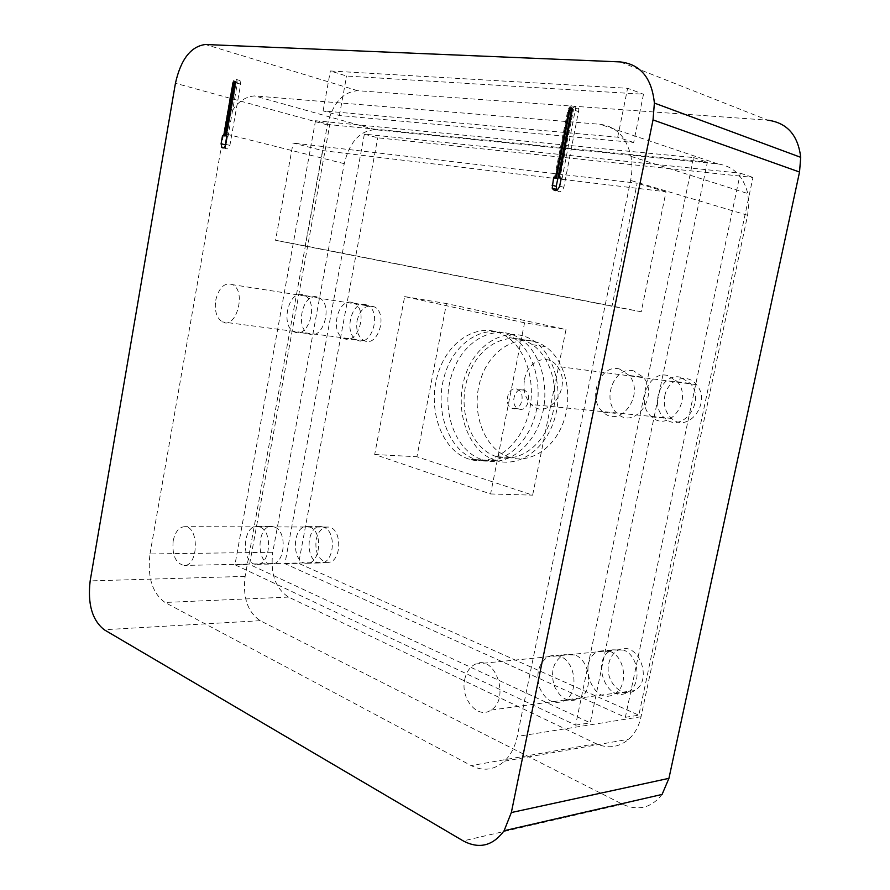 <?xml version="1.0" encoding="UTF-8"?>
<svg xmlns="http://www.w3.org/2000/svg" width="890" height="890" viewBox="0 0 890 890"><rect width="100%" height="100%" fill="white"/><g stroke="black" fill="none" stroke-linecap="round" stroke-linejoin="round"><path stroke-width="0.67" stroke-dasharray="4.45 3.34" d="M664.797 395.95C667.611 379.552 687.091 372.298 696.458 384.669C712.134 402.213 688.126 434.131 671.561 418.411C665.475 412.693 663.228 405.206 664.797 395.95M608.793 663.506C610.384 656.609 613.922 651.992 619.373 649.667C638.375 640.878 653.46 680.316 634.681 690.551C621.854 699.273 604.444 680.661 608.793 663.506M357.057 320.7C360.372 308.819 366.124 304.202 374.312 306.839C388.474 313.591 377.861 348.101 364.032 340.581C358.103 336.976 355.778 330.346 357.057 320.7M316.095 539.963C318.064 531.553 322.024 527.247 327.976 527.047C342.706 527.114 342.105 563.348 327.364 562.391C318.72 560.422 314.971 552.946 316.095 539.963M524.533 379.396C527.559 360.973 547.684 352.574 557.274 366.357C573.338 385.926 548.218 422.049 531.308 404.516C525.089 398.164 522.831 389.787 524.533 379.396M464.736 679.415C466.438 671.705 470.087 666.566 475.694 664.007C495.218 654.295 510.393 698.806 491.013 710.075C477.774 719.698 460.141 698.583 464.736 679.415M215.714 300.219C219.096 287.147 224.803 281.985 232.846 284.722C246.753 291.887 235.906 329.968 222.367 321.913C216.57 318.041 214.345 310.81 215.714 300.219M173.194 540.82C175.208 531.608 179.135 526.891 184.975 526.669C199.427 526.735 198.448 566.518 183.985 565.439C175.541 563.248 171.937 555.037 173.194 540.82M149.987 553.958L223.69 133.422C229.186 109.704 239.499 97.21 254.64 95.92L600.082 124.288C616.192 126.391 626.482 137.093 630.966 156.373C632.39 164.105 632.267 172.126 630.61 180.425L517.246 736.442C515.043 746.821 510.793 755.065 504.497 761.15C494.306 770.117 483.203 771.597 471.177 765.6L165.017 602.463C152.268 593.163 147.251 576.998 149.987 553.958L272.763 552.256L344.241 163.671C349.625 141.833 359.983 130.507 375.313 129.706L717.718 163.882C733.338 166.152 743.361 176.042 747.789 193.542L748.813 204.222L747.6 215.246L641.045 716.739C638.964 726.151 634.87 733.638 628.763 739.212C618.873 747.455 608.004 748.935 596.167 743.673L288.549 597.09C275.444 588.546 270.182 573.605 272.763 552.256M633.669 142.467L617.705 137.194L323.103 110.883L339.39 115.489L633.669 142.467L643.492 94.24L346.599 76.028L330.368 70.978L627.606 88.288L643.492 94.24M339.39 115.489L346.599 76.028M323.103 110.883L330.368 70.978M617.705 137.194L627.606 88.288M662.082 794.436C651.313 807.998 638.097 811.257 622.466 804.215L260.18 620.686C247.62 612.075 242.603 597.312 245.117 576.386L327.409 124.934C332.682 103.329 342.761 91.926 357.658 90.702L767.792 120.172L620.197 61.911M234.904 81.268L235.694 81.446L235.995 83.093L226.683 136.159M225.148 146.205L226.049 148.585C227.751 149.498 229.042 148.43 229.898 145.37L240.667 84.138L240.011 80.545C238.253 79.444 236.896 80.523 235.939 83.793L235.049 83.538M227.184 136.215L228.04 136.315L237.363 83.193L236.707 79.588C234.949 78.498 233.592 79.577 232.646 82.848L223.368 135.77M228.04 136.315L227.206 136.114M226.75 136.17L235.939 83.793M561.256 178.256L562.113 178.356L575.607 108.102C573.027 103.93 570.457 104.564 567.887 110.026L554.503 177.444M571.947 107.99L573.36 109.281L573.36 110.427L559.899 178.089M562.113 178.356L561.279 178.122M556.817 190.293C559.677 192.896 562.024 191.906 563.848 187.312L578.923 109.248C577.432 105.776 575.24 105.532 572.348 108.491M322.58 150.599L666.009 191.784L641.234 311.767L305.214 245.896L322.58 150.599L293.066 143.034L275.555 240.278L612.009 306.271L637.162 183.218L293.066 143.034M305.214 245.896L275.555 240.278M666.009 191.784L637.162 183.218M641.234 311.767L612.009 306.271M512.707 408.499C521.251 411.436 526.157 393.202 517.791 389.475C508.858 384.413 502.527 404.472 511.85 408.187L512.707 408.499M519.193 409.111C527.737 412.048 532.62 393.903 524.266 390.187C515.332 385.136 509.013 405.106 518.336 408.81L519.193 409.111M509.57 457.36C483.982 449.55 470.309 411.436 480.567 379.663C490.29 347.623 521.896 330.346 545.336 346.599C564.538 359.482 573.249 392.534 564.126 420.113C555.193 447.792 530.729 463.957 509.926 457.471L509.57 457.36M496.486 456.626L496.843 456.726C517.68 463.278 542.199 446.936 551.166 418.968C560.333 391.088 551.622 357.702 532.398 344.708C508.924 328.321 477.263 345.81 467.506 378.172C457.215 410.268 470.877 448.738 496.486 456.626M495.719 460.508C468.329 451.986 453.867 410.802 464.981 376.581C475.505 342.083 509.436 323.571 534.478 341.404C554.759 355.41 563.86 390.832 554.125 420.403C544.591 450.062 518.681 467.45 496.564 460.764L495.719 460.508M475.583 459.429L476.428 459.685C498.578 466.46 524.588 448.782 534.189 418.634C543.979 388.596 534.89 352.629 514.565 338.445C489.489 320.378 455.48 339.246 444.9 374.278C433.742 409.011 448.159 450.796 475.583 459.429M524.566 322.803L404.661 296.593L374.679 454.501L490.59 493.961L524.566 322.803L566.018 329.522L532.643 495.14L416.932 456.748L446.469 303.568L566.018 329.522M490.59 493.961L532.643 495.14M404.661 296.593L446.469 303.568M374.679 454.501L416.932 456.748M619.485 368.994C599.982 363.331 586.599 399.109 603.12 412.126C620.274 429.036 645.384 394.392 629.174 375.413L619.485 368.994M633.691 370.93C614.245 365.312 600.939 400.656 617.415 413.527C634.526 430.259 659.523 396.05 643.359 377.282L633.691 370.93M560.344 656.419L554.748 655.162L549.297 656.141C538.973 662.16 535.658 672.529 539.373 687.28C545.526 700.886 554.07 705.314 565.005 700.552C579.134 692.698 575.797 662.015 560.344 656.419M574.951 654.951L563.937 654.695C553.647 660.636 550.354 670.893 554.07 685.467C560.222 698.917 568.743 703.278 579.646 698.55C593.73 690.774 590.381 660.469 574.951 654.951M302.6 294.668C288.271 290.396 280.294 326.107 294.223 331.814C308.252 339.757 319.243 302.689 304.847 295.558L302.6 294.668M317.051 296.926C302.7 292.676 294.746 328.054 308.697 333.717C322.759 341.615 333.717 304.914 319.31 297.816L317.051 296.926M260.136 527.091L257.577 526.457C241.969 524.466 241.057 565.083 256.776 564.338C270.182 565.417 273.219 531.63 260.136 527.091M274.754 527.125L272.195 526.502C256.554 524.522 255.675 564.761 271.428 564.026C284.856 565.094 287.87 531.63 274.754 527.125M315.505 120.728L234.96 564.75L575.607 725.15L693.599 157.575L315.505 120.728L329.801 124.656L707.361 162.18L590.237 722.847L249.567 564.438L329.801 124.656M693.599 157.575L707.361 162.18M234.96 564.75L249.567 564.438M575.607 725.15L590.237 722.847M468.741 459.04C441.307 450.362 426.9 408.388 438.08 373.466C448.682 338.267 482.714 319.276 507.801 337.41C528.126 351.661 537.215 387.818 527.392 418.022C517.769 448.338 491.736 466.104 469.586 459.296L468.741 459.04M482.369 459.774L483.214 460.03C505.342 466.772 531.33 449.194 540.909 419.212C550.688 389.33 541.587 353.541 521.284 339.424C496.22 321.435 462.222 340.18 451.664 375.035C440.517 409.589 454.957 451.174 482.369 459.774M351.995 302.4C337.599 298.183 329.701 332.715 343.707 338.3C357.825 346.065 368.716 310.254 354.253 303.279L351.995 302.4M365.512 304.514C351.105 300.319 343.228 334.529 357.257 340.08C371.386 347.79 382.255 312.334 367.781 305.392L365.512 304.514M310.12 527.203L307.562 526.58C291.842 524.655 291.075 563.982 306.872 563.248C320.356 564.282 323.304 531.597 310.12 527.203M323.815 527.236L321.245 526.624C305.515 524.711 304.781 563.682 320.6 562.947C334.095 563.971 337.01 531.586 323.815 527.236M610.051 651.402L599.104 651.169C575.663 659.212 593.174 707.895 614.79 693.744C628.752 686.157 625.37 656.731 610.051 651.402M623.523 650.056L612.62 649.834C589.258 657.799 606.758 705.926 628.284 691.897C642.191 684.388 638.798 655.307 623.523 650.056M667.767 375.547C648.487 370.04 635.338 404.338 651.702 416.887C668.702 433.163 693.399 399.999 677.357 381.754L667.767 375.547M680.85 377.338C661.637 371.853 648.554 405.773 664.875 418.189C681.829 434.298 706.404 401.535 690.406 383.468L680.85 377.338M364.366 134.134L284.934 563.659L625.347 717.307L740.335 173.194L364.366 134.134L377.738 137.805L752.973 177.433L638.82 715.182L298.628 563.359L377.738 137.805M740.335 173.194L752.973 177.433M284.934 563.659L298.628 563.359M625.347 717.307L638.82 715.182M344.241 163.671L223.69 133.422M375.313 129.706L254.64 95.92M717.718 163.882L600.082 124.288M747.6 215.246L630.61 180.425M641.045 716.739L517.246 736.442M596.167 743.673L471.177 765.6M288.549 597.09L165.017 602.463M357.658 90.702L205.39 44.5M327.409 124.934L175.441 83.271M245.117 576.386L90.168 580.892M260.18 620.686L104.186 629.731M622.466 804.215L463.223 840.894M235.995 83.093L235.16 82.859M233.792 83.182L232.646 82.848M240.667 84.138L237.363 83.193M229.898 145.37L225.76 144.358M573.36 110.427L572.537 110.149M569.745 110.649L567.887 110.026M563.848 187.312L559.677 186.155M578.923 111.728L575.607 110.594M696.458 384.669L557.274 366.357M671.561 418.411L531.308 404.516M619.373 649.667L475.694 664.007M634.681 690.551L491.013 710.075M374.312 306.839L232.846 284.722M364.032 340.581L222.367 321.913M327.976 527.047L184.975 526.669M327.364 562.391L183.985 565.439M630.966 156.373L747.789 193.542M504.497 761.15L628.763 739.212M235.694 81.446L234.86 81.213M240.011 80.545L236.707 79.588M226.049 148.585L223.357 147.94M573.36 109.281L572.526 109.003M578.923 109.248L575.607 108.102M524.266 390.187L517.791 389.475M518.336 408.81L511.85 408.187M496.843 456.726L509.926 457.471M532.398 344.708L545.336 346.599M476.428 459.685L496.564 460.764M514.565 338.445L534.478 341.404M603.12 412.126L617.415 413.527M629.174 375.413L643.359 377.282M565.005 700.552L579.646 698.55M549.297 656.141L563.937 654.695M294.223 331.814L308.697 333.717M304.847 295.558L319.31 297.816M256.776 564.338L271.428 564.026M257.577 526.457L272.195 526.502M521.284 339.424L507.801 337.41M483.214 460.03L469.586 459.296M343.707 338.3L357.257 340.08M354.253 303.279L367.781 305.392M306.872 563.248L320.6 562.947M307.562 526.58L321.245 526.624M614.79 693.744L628.284 691.897M599.104 651.169L612.62 649.834M651.702 416.887L664.875 418.189M677.357 381.754L690.406 383.468"/><path stroke-width="1.33" d="M767.792 120.172C787.105 122.82 798.074 135.202 800.711 157.33L799.531 172.037L668.935 778.338L662.082 794.436L504.096 830.737C492.826 845.934 479.209 849.316 463.223 840.894L104.186 629.731C92.148 620.152 87.476 603.865 90.168 580.892L175.441 83.271C180.815 59.341 190.805 46.413 205.39 44.5L620.197 61.911C640.388 64.18 651.792 77.908 654.384 103.073L653.026 119.916L511.338 812.548L504.096 830.737M553.658 177.21L552.212 188.213C554.893 191.951 557.374 191.261 559.677 186.155L561.279 178.122L559.065 177.855L572.526 109.003C571.347 107.1 570.178 107.401 569.01 109.882L555.582 177.444L553.658 177.21L556.428 177.677L569.845 110.171L571.947 107.99M222.533 135.558L221.098 143.78L221.91 147.584C223.613 148.496 224.892 147.429 225.76 144.358L227.206 136.114L225.849 135.948L235.16 82.859L234.86 81.213L233.013 82.703L223.724 135.703L222.533 135.558L223.724 135.703M224.547 135.903L233.836 82.937L234.904 81.268M227.184 136.215L225.849 135.948M225.148 146.205L226.75 136.17M559.065 177.855L561.256 178.256M556.428 177.677L555.582 177.444M572.348 108.491L571.213 111.15L556.25 186.355L556.817 190.293M799.531 172.037L653.026 119.916M668.935 778.338L511.338 812.548M233.836 82.937L233.013 82.703M235.049 83.538L233.792 83.182M225.237 144.792L221.098 143.78M569.845 110.171L569.01 109.882M556.25 186.355L552.078 185.209M571.213 111.15L569.745 110.649M800.711 157.33L654.384 103.073M223.357 147.94L221.91 147.584M556.384 189.347L552.212 188.213"/></g></svg>
